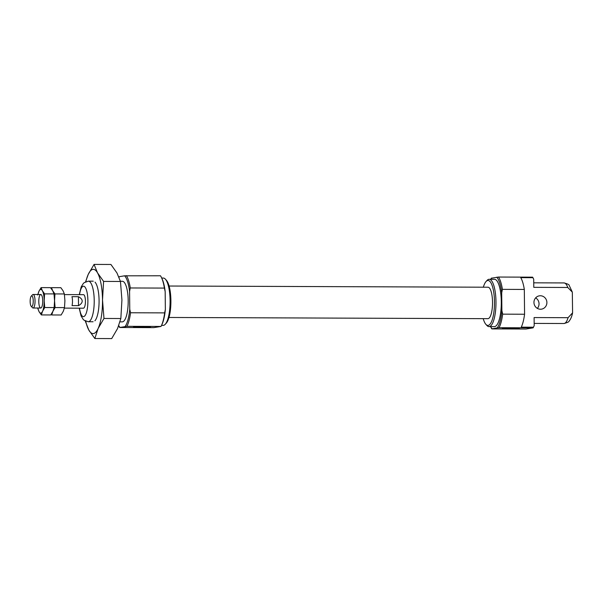 <?xml version="1.0" encoding="UTF-8"?>
<svg xmlns="http://www.w3.org/2000/svg" width="603" height="603" viewBox="0 0 603 603"><rect width="100%" height="100%" fill="white"/><g stroke="black" fill="none" stroke-linecap="round" stroke-linejoin="round"><path stroke-width="0.9" d="M139.519 327.384A8.457 0.392 179.4 0 0 150.426 326.871A8.457 0.392 179.4 0 0 141.976 326.585A8.457 0.392 179.4 0 0 133.534 327.052A8.457 0.392 179.4 0 0 139.519 327.384M153.81 327.633L161.024 326.449L126.916 326.321L119.703 327.504L153.81 327.633M119.974 327.331A26.886 7.816 90.2 0 1 118.753 325.673M119.703 327.504A28.235 8.208 90.2 0 1 118.723 325.756M490.774 279.279L490.917 278.978A28.235 8.208 90.2 0 1 491.294 278.224L498.508 277.041A28.235 8.208 90.2 0 1 502.405 289.357L501.696 292.847L501.884 310.666L502.668 314.155L524.572 314.238A28.235 8.208 90.2 0 1 521.263 327.165L533.459 327.21L534.062 325.944A26.886 7.816 90.2 0 1 533.987 326.102M502.405 289.357L524.316 289.44L524.572 314.238M498.508 277.041L532.615 277.169A28.235 8.208 90.2 0 1 532.946 277.689L533.7 279.242L533.791 287.345L567.762 287.473L572.322 292.146L572.586 312.836L568.079 317.691A20.291 5.902 90.2 0 1 563.918 323.517C567.431 322.613 569.149 321.806 569.066 321.113C570.672 319.319 571.848 316.56 572.586 312.836M501.884 310.666A26.886 7.816 90.2 0 1 497.279 327.874L491.822 328.899L525.929 329.027L533.142 327.836A28.235 8.208 90.2 0 0 533.459 327.21L534.19 325.665A26.886 7.816 90.2 0 1 534.062 325.944M120.404 281.277L122.371 281.284A20.291 5.902 90.2 0 1 128.19 300.603A20.291 5.902 90.2 0 1 122.221 321.866L120.012 321.859M119.032 277.274A26.886 7.816 90.2 0 1 119.439 276.664L124.625 275.812A26.886 7.816 90.2 0 1 129.577 291.453L129.758 309.271A26.886 7.816 90.2 0 1 125.153 326.479M64.446 294.596L83.493 294.663A6.761 1.967 90.2 0 1 85.43 301.101A6.761 1.967 90.2 0 1 83.44 308.193L64.385 308.118M483.342 287.201A22.477 6.535 90.2 0 1 486.048 281.518L487.088 280.387A23.675 6.882 90.2 0 1 489.184 279.272L494.513 279.295A23.675 6.882 90.2 0 1 501.297 301.839A23.675 6.882 90.2 0 1 494.332 326.638L489.003 326.622A23.675 6.882 90.2 0 1 486.923 325.492L485.882 324.346A22.477 6.535 90.2 0 1 483.222 318.648M489.184 279.272A23.675 6.882 90.2 0 1 495.975 301.817A23.675 6.882 90.2 0 1 489.003 326.622M486.048 281.518A22.477 6.535 90.2 0 1 494.483 301.869A22.477 6.535 90.2 0 1 485.882 324.346M169.089 286.026L488.008 287.216A15.723 4.575 90.2 0 1 492.523 302.193A15.723 4.575 90.2 0 1 487.895 318.67L168.976 317.472M161.717 278.043L163.307 278.051A23.675 6.882 90.2 0 1 165.395 279.181L166.428 280.32A22.477 6.535 90.2 0 1 170.898 300.656A22.477 6.535 90.2 0 1 166.27 323.155L165.23 324.286A23.675 6.882 90.2 0 1 163.134 325.401L161.536 325.394M165.395 279.181A23.675 6.882 90.2 0 1 170.099 300.596A23.675 6.882 90.2 0 1 165.23 324.286M124.625 275.812L160.488 275.775A28.235 8.208 90.2 0 1 161.574 277.742L162.109 278.895A26.886 7.816 90.2 0 1 165.169 291.588L164.385 288.091L130.278 287.963L129.577 291.453M129.758 309.271L130.542 312.761L164.649 312.889L165.358 309.399L165.169 291.588M165.358 309.399A26.886 7.816 90.2 0 1 161.936 324.55L161.393 325.695A28.235 8.208 90.2 0 1 161.024 326.449M502.668 314.155A28.235 8.208 90.2 0 1 499.035 327.708L533.142 327.836M164.649 312.889A28.235 8.208 90.2 0 1 161.393 325.695M535.622 297.867A6.761 6.467 -99.3 0 1 537.356 308.382M533.949 302.45A6.761 6.467 80.7 0 0 541.517 309.151A6.761 6.467 80.7 0 0 546.8 301.432A6.761 6.467 80.7 0 0 533.949 302.45M524.316 289.44A28.235 8.208 90.2 0 0 520.743 277.644L532.946 277.689M534.19 325.665L534.107 317.562L568.079 317.691M491.822 328.899A28.235 8.208 90.2 0 1 490.736 326.924L490.601 326.622A26.886 7.816 90.2 0 0 492.093 328.725M496.744 277.207A26.886 7.816 90.2 0 1 501.696 292.847M490.804 279.279A26.886 7.816 90.2 0 1 491.566 278.058M499.035 327.708L497.279 327.874M118.995 277.176A28.235 8.208 90.2 0 1 119.168 276.83L119.439 276.664M513.326 327.957A8.457 0.392 -0.6 0 1 519.311 328.258A8.457 0.392 -0.6 0 1 510.869 328.756A8.457 0.392 -0.6 0 1 502.42 328.431A8.457 0.392 -0.6 0 1 513.326 327.957M126.381 275.646A28.235 8.208 90.2 0 1 130.278 287.963M161.574 277.742A28.235 8.208 90.2 0 1 164.385 288.091M130.542 312.761A28.235 8.208 90.2 0 1 126.916 326.321M78.518 305.631C80.938 304.296 82.166 302.789 82.196 301.093C82.129 299.397 80.87 297.935 78.42 296.691L71.953 296.668A6.761 1.967 90.2 0 1 72.488 301.055A6.761 1.967 90.2 0 1 72.043 305.608L78.518 305.631L78.42 296.691M31.243 296.171L32.509 294.792A6.761 1.967 90.2 0 1 33.112 294.475A6.761 1.967 90.2 0 1 35.049 300.912A6.761 1.967 90.2 0 1 33.059 308.005A6.761 1.967 90.2 0 1 32.464 307.681L31.205 306.294A5.314 1.545 90.2 0 1 30.15 301.229A5.314 1.545 90.2 0 1 31.243 296.171A5.314 1.545 90.2 0 1 33.24 300.98A5.314 1.545 90.2 0 1 31.205 306.294M37.853 308.661L39.142 311.789L41.366 314.924L42.579 311.223L44.735 307.53L44.192 300.701L44.592 293.88L42.368 290.744L41.079 287.616L38.931 291.309L37.71 295.01M41.079 287.616L50.494 287.654L52.725 290.782L54.006 293.91L44.592 293.88M37.906 308.02A11.834 3.445 -89.8 0 0 39.142 311.789A11.834 3.445 -89.8 0 0 42.579 311.223A11.834 3.445 -89.8 0 0 44.192 300.701A11.834 3.445 -89.8 0 0 42.368 290.744A11.834 3.445 -89.8 0 0 38.931 291.309A11.834 3.445 -89.8 0 0 37.959 294.49M44.735 307.53L54.149 307.568L54.549 300.739L54.006 293.91M41.366 314.924L50.78 314.954L55.092 307.568L54.549 300.739L54.948 293.917L64.363 293.955L64.905 300.776L64.506 307.605L63.292 311.299L61.137 314.992L51.722 314.962L54.149 307.568M42.723 300.942A6.761 1.967 -89.8 0 0 41.373 294.822A6.761 1.967 -89.8 0 0 38.788 301.259A6.761 1.967 -89.8 0 0 41.328 307.711A6.761 1.967 -89.8 0 0 42.723 300.942M54.948 293.917L52.725 290.782L51.436 287.654L60.85 287.691L63.074 290.819L64.363 293.955M51.21 314.329L51.722 314.962M55.092 307.568L64.506 307.605M85.234 320.977L88.799 330.022L94.837 338.524L98.131 328.492A32.125 9.339 90.2 0 1 88.799 330.022A32.125 9.339 90.2 0 1 85.739 321.218M120.457 281.465L103.588 281.405L97.55 272.903L94.06 264.416L110.929 264.476L116.967 272.978L120.457 281.465L121.927 300L120.841 318.527L117.547 328.56L111.706 338.584L94.837 338.524M120.841 318.527L103.98 318.459L102.51 299.932A32.125 9.339 90.2 0 1 98.131 328.492L103.98 318.459M103.588 281.405L102.51 299.932A32.125 9.339 90.2 0 0 97.55 272.903A32.125 9.339 90.2 0 0 88.219 274.44L85.573 281.797M94.06 264.416L88.219 274.44A32.125 9.339 90.2 0 0 85.89 281.654M95.04 282.136A20.291 5.902 90.2 0 1 99.073 300.498A20.291 5.902 90.2 0 1 94.897 320.804M93.254 281.171L88.4 281.156A20.291 5.902 90.2 0 1 94.219 300.475A20.291 5.902 90.2 0 1 88.249 321.738L84.058 320.201L83.116 319.289L81.066 315.874L79.212 308.178M79.528 294.648A15.218 4.425 90.2 0 1 84.428 286.531A15.218 4.425 90.2 0 1 87.887 300.701A15.218 4.425 90.2 0 1 84.526 316.16A15.218 4.425 90.2 0 1 79.483 308.178M533.738 282.822L564.069 282.935A20.291 5.902 90.2 0 1 567.762 287.473M93.096 321.753L88.249 321.738M79.264 294.648L81.209 286.87L83.252 283.561L84.209 282.656L88.4 281.156M564.069 282.935C567.574 283.87 569.285 284.684 569.202 285.385L572.322 292.146M563.918 323.517L534.168 323.404M40.778 294.505L33.112 294.475M40.733 308.027L33.059 308.005"/></g></svg>
